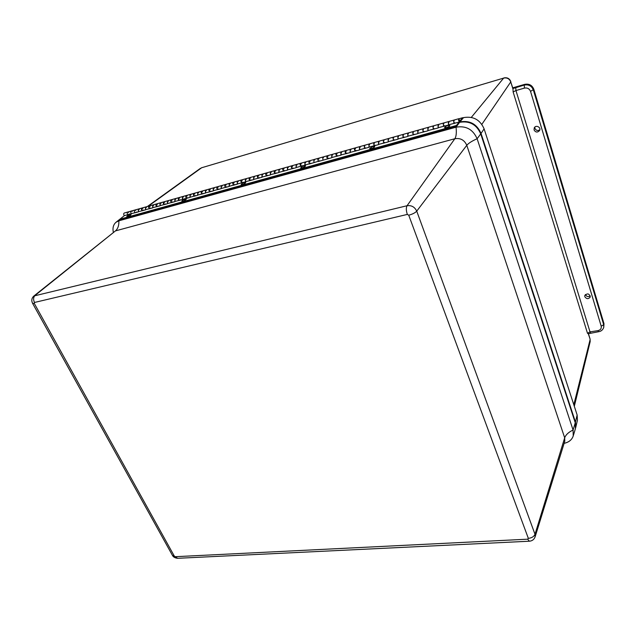 <?xml version="1.0" encoding="UTF-8"?>
<svg xmlns="http://www.w3.org/2000/svg" width="636" height="636" viewBox="0 0 636 636"><rect width="100%" height="100%" fill="white"/><g stroke="black" fill="none" stroke-linecap="round" stroke-linejoin="round"><path stroke-width="0.95" d="M534.844 127.097L534.924 128.393C536.053 130.571 537.69 131.04 539.821 129.808M585.39 294.532L585.422 294.635C586.583 296.67 588.205 297.099 590.288 295.915M512.751 87.832L524.708 84.357C529.096 83.547 532.133 85.192 533.827 89.286L603.985 323.668L603.755 327.405L603.699 324.75L601.203 326.181L530.543 91.401C529.398 88.69 527.363 87.585 524.446 88.102L515.955 90.551L590.001 331.865L597.951 330.64C600.519 329.989 601.6 328.51 601.203 326.181M534.057 129.951L534.264 127.836C535.91 124.481 541.514 127.47 539.503 130.634C537.42 132.678 535.607 132.455 534.057 129.951M584.802 296.71L584.786 295.502C587.521 293.005 589.341 293.514 590.248 297.028C588.427 299.254 586.615 299.151 584.802 296.71M597.951 330.64L598.603 331.722L588.284 333.733L587.505 333.312L513.125 91.95L512.958 88.531L524.231 85.065C528.619 84.254 531.664 85.9 533.365 90.002L603.699 324.75L603.985 323.668M463.549 117.62L459.939 121.889C469.861 120.188 476.897 124.044 481.047 133.449L575.437 422.065L575.731 427.479L577.424 420.309L577.146 415.006L484.107 128.862C480.077 119.687 473.224 115.943 463.549 117.62L462.634 117.875M462.825 118.471L459.645 122.184C458.635 121.222 458.349 120.061 458.787 118.709L459.892 120.912L462.587 117.732L462.825 118.471M458.953 122.12L459.208 122.867L456.775 126.19L456.521 125.451L458.953 122.12L448.706 124.775L448.34 121.659L448.499 125.054L438.379 127.669L438.021 124.569L438.164 127.947L428.163 130.531L427.813 127.446L427.941 130.809L418.059 133.361L417.717 130.293L417.836 133.639L408.073 136.152L407.74 133.099L407.843 136.438L398.2 138.918L397.874 135.881L397.961 139.204L388.429 141.661L388.111 138.64L388.191 141.939L378.77 144.364L378.46 141.359L378.523 144.642L369.222 147.043L368.912 144.046L368.967 147.321L359.769 149.691L359.467 146.709L359.515 149.969L350.428 152.306L350.126 149.341L350.166 152.584L341.174 154.898L340.888 151.948L340.912 155.176L332.032 157.458L331.746 154.524L331.761 157.736L318.215 161.536L318.215 158.34L322.698 157.076L322.985 159.994L322.706 157.076L323.501 157.625M318.493 161.25L309.303 164.024L309.319 160.852L313.747 159.604L314.025 162.498L313.755 159.596L318.215 158.34C317.579 159.143 317.73 160.169 318.66 161.409M327.492 158.73L327.214 155.804C326.586 156.615 326.737 157.641 327.659 158.889M322.706 157.076L331.738 154.524L332.541 155.081M336.595 156.178L336.301 153.244C335.689 154.047 335.84 155.081 336.762 156.337M331.746 154.524L340.88 151.948L341.667 152.513M345.785 153.602L345.499 150.653C344.887 151.455 345.046 152.497 345.952 153.769M340.888 151.948L350.118 149.349L350.905 149.913M355.087 151.002L354.785 148.029C354.188 148.84 354.347 149.881 355.246 151.161M350.126 149.341L359.459 146.709L360.23 147.29M364.484 148.371L364.174 145.382L364.643 148.53M359.467 146.709L368.904 144.054L369.667 144.634M373.984 145.708L373.674 142.71L374.143 145.875M368.912 144.046L378.452 141.359L379.207 141.947M383.588 143.013L383.27 140L383.747 143.179M378.46 141.359L388.103 138.64L388.85 139.236M393.302 140.294L392.976 137.265L393.461 140.461M403.121 137.543L402.787 134.498L397.874 135.881L398.597 136.494M403.51 135.11L402.787 134.498L403.28 137.71M413.05 134.76L412.716 131.7L407.74 133.099L408.455 133.719M413.424 132.32L412.716 131.7L413.209 134.935M423.099 131.946L422.749 128.869L417.717 130.293L418.424 130.913M423.449 129.498L422.749 128.869L423.25 132.121M433.251 129.1L432.901 126.008L427.813 127.446L428.505 128.075M433.593 126.644L432.901 126.008L433.402 129.275M432.901 126.008L438.013 124.569L438.705 125.205M443.531 126.222L443.165 123.114L443.674 126.405M438.021 124.569L448.34 121.659L449.016 122.303M453.921 123.312L453.548 120.188L454.064 123.495M458.969 120.745L459.446 121.404L458.977 119.496L458.969 120.745M458.977 118.749L462.587 117.732M309.589 163.746L305.169 164.986L304.898 162.093L304.882 165.265L296.4 167.443L296.137 164.565L296.114 167.721L287.726 169.868L287.472 167.006L287.432 170.154L279.14 172.276L278.894 169.43L278.846 172.555L270.642 174.654L270.403 171.823L270.348 174.94L262.239 177.015L261.992 174.192L261.937 177.293L253.915 179.344L253.677 176.538L253.605 179.622L245.671 181.65L245.44 178.859L245.369 181.936L237.522 183.931L237.292 181.157L237.204 184.217L229.445 186.197L229.222 183.43L229.127 186.475L221.455 188.439L221.241 185.68L221.137 188.717L213.537 190.649L213.33 187.906L213.219 190.935L205.706 192.843L205.5 190.116L205.38 193.129L197.947 195.021L197.748 192.303L197.621 195.3L190.267 197.168L190.069 194.465L189.941 197.454L182.667 199.299L182.468 196.611L182.333 199.585L175.131 201.413L174.94 198.734L174.797 201.691L167.673 203.504L167.491 200.833L167.332 203.782L160.288 205.571L160.105 202.916L159.946 205.849L152.966 207.622L152.791 204.975L152.624 207.9L145.724 209.649L145.549 207.018L145.374 209.928L138.545 211.661L138.378 209.037L138.195 211.939L131.437 213.656C130.547 212.559 130.491 211.685 131.27 211.041C130.491 211.685 130.547 212.559 131.437 213.656L127.908 214.642C127.017 213.545 126.962 212.678 127.741 212.034C126.922 212.822 127.041 213.736 128.106 214.769M456.775 126.19L120.109 219.825L119.814 219.245L124.394 215.628C123.503 214.539 123.448 213.672 124.227 213.028L131.262 211.049L132.209 211.47M134.983 212.663C134.101 211.557 134.045 210.683 134.816 210.047C133.997 210.834 134.124 211.748 135.182 212.79M131.27 211.041L138.37 209.045L139.308 209.467M142.122 210.659L141.955 208.028C141.144 208.823 141.272 209.737 142.321 210.786M149.341 208.64L149.166 206L145.549 207.018L146.479 207.447M150.088 206.438L149.166 206C148.363 206.787 148.482 207.71 149.532 208.767M149.166 206L152.783 204.975L153.721 205.412M156.615 206.597L156.44 203.949C155.645 204.736 155.764 205.667 156.814 206.732M152.791 204.975L160.097 202.916L161.027 203.353M163.969 204.538L163.786 201.874C162.999 202.669 163.126 203.6 164.168 204.673M171.394 202.463L171.203 199.784L167.491 200.833L168.405 201.278M172.118 200.237L171.203 199.784C170.424 200.579 170.551 201.517 171.585 202.59M171.203 199.784L174.932 198.734L175.854 199.187M178.891 200.364L178.7 197.677C177.921 198.464 178.048 199.41 179.082 200.491M174.94 198.734L182.46 196.611L183.375 197.065M186.459 198.241L186.261 195.538C185.489 196.333 185.617 197.279 186.65 198.376M194.099 196.095L193.901 193.384L190.069 194.465L190.975 194.926M194.799 193.853L193.901 193.384C193.137 194.187 193.264 195.133 194.29 196.238M193.901 193.384L197.74 192.303L198.647 192.772M201.819 193.94L201.612 191.213C200.857 192.008 200.992 192.962 202.01 194.075M197.748 192.303L205.492 190.116L206.39 190.585M209.618 191.754L209.403 189.019C208.656 189.814 208.791 190.768 209.8 191.889M205.5 190.116L213.322 187.914L214.213 188.383M217.488 189.544L217.274 186.801C216.534 187.596 216.669 188.558 217.671 189.687M213.33 187.906L221.233 185.68L222.115 186.165M225.438 187.318L225.224 184.559C224.484 185.354 224.619 186.324 225.629 187.461M233.476 185.068L233.253 182.294L229.222 183.43L230.097 183.915M234.12 182.786L233.253 182.294C232.522 183.096 232.657 184.066 233.658 185.211M241.585 182.794L241.362 180.004L237.292 181.157L238.166 181.65M242.221 180.505L241.362 180.004C240.639 180.807 240.774 181.785 241.767 182.937M249.781 180.497L249.55 177.698L245.44 178.859L246.307 179.352M250.409 178.199L249.55 177.698C248.843 178.501 248.978 179.479 249.964 180.648M249.55 177.698L253.669 176.538L254.535 177.039M258.065 178.183L257.826 175.369C257.127 176.164 257.262 177.158 258.248 178.326M253.677 176.538L261.984 174.192L262.843 174.701M266.428 175.838L266.19 173.008C265.49 173.811 265.633 174.805 266.611 175.981M274.879 173.469L274.633 170.623L270.403 171.823L271.246 172.332M275.475 171.148L274.633 170.623C273.949 171.434 274.092 172.428 275.062 173.62M274.633 170.623L278.886 169.43L279.729 169.947M283.425 171.076L283.171 168.222C282.495 169.025 282.638 170.027 283.6 171.227M292.051 168.659L291.797 165.789L287.472 167.006L288.299 167.538M292.616 166.322L291.797 165.789C291.129 166.592 291.272 167.602 292.226 168.81M291.797 165.789L296.13 164.565L296.964 165.098M300.772 166.219L300.51 163.333C299.85 164.136 300.001 165.153 300.947 166.37M296.137 164.565L304.89 162.093L305.717 162.633M304.898 162.093L309.319 160.852C308.667 161.655 308.818 162.673 309.756 163.897M313.755 159.596L314.558 160.145M459.089 119.52L459.446 121.404L459.089 119.52M423.926 131.358L423.862 131.946M413.901 134.172L413.837 134.76M403.987 136.947L403.916 137.535M388.111 138.64L392.976 137.265L393.708 137.869M394.185 139.697L394.113 140.278M383.27 140L384.009 140.596M384.494 142.416L384.414 142.997M373.674 142.71L374.421 143.299M374.898 145.103L374.819 145.684M364.174 145.382L364.937 145.962M365.414 147.767L365.334 148.339M354.785 148.029L355.556 148.609M356.033 150.39L355.945 150.971M345.499 150.653L346.27 151.217M346.755 152.998L346.66 153.57M336.301 153.244L337.088 153.801M337.573 155.566L337.478 156.138M327.214 155.804L328.009 156.361M328.486 158.118L328.391 158.682M318.215 158.34L319.018 158.889M319.503 160.638L319.399 161.202M309.319 160.852L310.13 161.393M310.606 163.126L310.503 163.691M300.51 163.333L301.329 163.865M301.806 165.591L301.703 166.155M293.101 168.039L292.989 168.596M278.894 169.43L283.171 168.222L284.006 168.747M284.483 170.448L284.372 171.012M275.96 172.841L275.841 173.397M261.992 174.192L266.19 173.008L267.033 173.525M267.518 175.21L267.398 175.767M257.826 175.369L258.677 175.87M259.162 177.547L259.043 178.104M250.894 179.869L250.767 180.417M242.706 182.166L242.578 182.715M234.605 184.432L234.477 184.981M221.241 185.68L225.224 184.559L226.098 185.044M226.583 186.682L226.456 187.23M217.274 186.801L218.156 187.278M218.641 188.908L218.506 189.456M209.403 189.019L210.293 189.488M210.778 191.118L210.643 191.659M201.612 191.213L202.51 191.682M202.995 193.296L202.852 193.837M195.284 195.459L195.141 195.991M182.468 196.611L186.261 195.538L187.167 195.999M187.652 197.597L187.509 198.13M178.7 197.677L179.606 198.13M180.091 199.72L179.948 200.253M172.602 201.819L172.459 202.351M160.105 202.916L163.786 201.874L164.708 202.32M165.193 203.894L165.042 204.426M156.44 203.949L157.362 204.387M157.847 205.953L157.696 206.477M150.573 207.988L150.422 208.521M138.378 209.037L141.955 208.028L142.885 208.465M143.37 210.007L143.219 210.54M134.816 210.047L135.754 210.468M136.231 212.011L136.08 212.535M127.741 212.034L128.687 212.464M129.164 213.99L129.005 214.515M124.394 215.628L127.908 214.642M456.521 125.451L119.814 219.245L116.118 222.187M448.34 121.659L453.54 120.188L454.215 120.84M454.692 122.732L454.637 123.328M443.165 123.114L443.849 123.758M444.318 125.642L444.262 126.238M434.062 128.52L434.006 129.108M113.303 232.132C112.469 227.863 113.375 224.572 116.022 222.258L118.86 220.819L456.052 127.184C465.934 125.507 472.961 129.354 477.119 138.728L573.076 430.023L573.235 435.922C571.923 439.81 568.886 442.282 564.124 443.332M575.381 428.783L575.254 422.749L480.729 133.894C476.571 124.481 469.527 120.625 459.597 122.327L459.073 122.47M130.237 214.539L131.08 214.531C130.754 215.183 129.609 215.85 127.629 216.534L126.795 216.542L127.065 216.113L129.172 214.69L128.106 215.191M184.345 199.251L186.308 199.116L185.974 199.617C184.154 200.801 182.786 201.31 181.872 201.143L182.222 200.634M184.408 199.434L183.255 199.744L184.408 199.434M243.739 182.635L245.782 182.524L245.496 182.993C243.62 184.233 242.173 184.75 241.163 184.559L242.618 183.128L243.834 182.81L242.634 183.112M303.428 165.932L305.558 165.853L305.336 166.282C303.396 167.578 301.869 168.119 300.741 167.888L302.291 166.409L303.563 166.099L302.307 166.401M372.497 146.606L374.739 146.558C374.564 147.186 373.451 147.846 371.392 148.538L369.659 148.601L372.473 146.606L371.352 147.059M447.537 125.61L449.906 125.602C449.747 126.238 448.618 126.898 446.512 127.59L444.508 127.653L446.329 126.063M447.188 125.682L446.353 126.047L447.188 125.682M588.284 333.733L590.097 339.091L590.176 341.619L590.105 339.632L573.815 404.766M533.827 89.286L530.543 91.401M524.708 84.357L524.231 85.065L524.446 88.102M512.982 88.595L510.756 81.933L513.014 89.279M481.842 124.354L510.756 81.933C509.404 78.729 507.043 77.449 503.656 78.093L201.461 167.809L503.656 78.093L471.308 117.39M148.148 206.287L201.866 167.602M590.669 332.938L590.001 331.865L587.505 333.312M515.74 87.529L515.955 90.551L513.125 91.95M577.146 415.006L575.437 422.065M484.107 128.862L481.047 133.449M34.479 302.466L34.272 303.404L174.32 556.118L175.29 556.699L527.681 539.177L528.341 538.366L408.741 215.207L407.334 214.419L34.479 302.466C33.144 299.564 33.35 297.203 35.115 295.406L115.45 230.9L33.939 295.963M34.272 303.404L32.579 303.34L172.451 555.395L174.32 556.118M32.579 303.34C31.236 300.486 31.673 298.038 33.899 295.994L407.048 205.738C411.492 205.142 414.72 206.939 416.731 211.144C415.157 212.837 412.486 214.197 408.741 215.207M407.334 214.419C406.102 210.627 406.007 207.734 407.048 205.738L454.835 138.743L115.45 230.9C117.93 228.737 119.067 225.383 118.86 220.819L120.109 219.825M528.341 538.366C531.744 537.977 533.962 536.609 534.995 534.28L416.731 211.144L466.784 145.31C464.415 140.007 460.432 137.821 454.835 138.743C456.25 136.533 456.656 132.686 456.052 127.184L459.597 122.327M535.115 536.832L564.776 441.225L564.688 437.822L534.995 534.28L535.115 536.832C534.121 539.511 532.197 540.966 529.335 541.212L527.681 539.177M175.29 556.699L177.611 558.305L529.335 541.212M575.254 422.749L573.076 430.023C568.552 432.194 565.762 434.793 564.688 437.822L466.784 145.31C468.47 143.243 471.92 141.057 477.119 138.728L480.729 133.894M480.681 133.735L481.007 133.504C476.849 124.1 469.813 120.252 459.892 121.953M575.159 422.439L481.023 133.488C476.865 124.076 469.829 120.228 459.908 121.929M575.636 427.869L575.421 422.129L481.023 133.488M590.097 339.091L588.427 333.661M510.835 81.623C509.547 78.498 507.234 77.266 503.895 77.926M590.176 341.619L574.308 406.293M598.603 331.722C601.1 331.364 602.817 329.925 603.755 327.405M200.499 168.278L147.401 206.493M392.976 137.265L397.866 135.889M402.787 134.498L407.732 133.107M412.716 131.7L417.709 130.293M422.749 128.869L427.805 127.446M459.033 122.358L459.645 122.184M453.548 120.188L458.787 118.709M141.955 208.028L145.541 207.018M163.786 201.874L167.475 200.833M186.261 195.538L190.061 194.465M225.224 184.559L229.214 183.43M233.253 182.294L237.284 181.157M241.362 180.004L245.432 178.859M266.19 173.008L270.387 171.823M283.171 168.222L287.464 167.014M172.451 555.395C173.27 557.025 174.987 557.995 177.611 558.305M573.235 435.922L575.405 428.704M129.18 214.69L130.563 214.467M183.248 199.76L182.19 200.658"/></g></svg>
